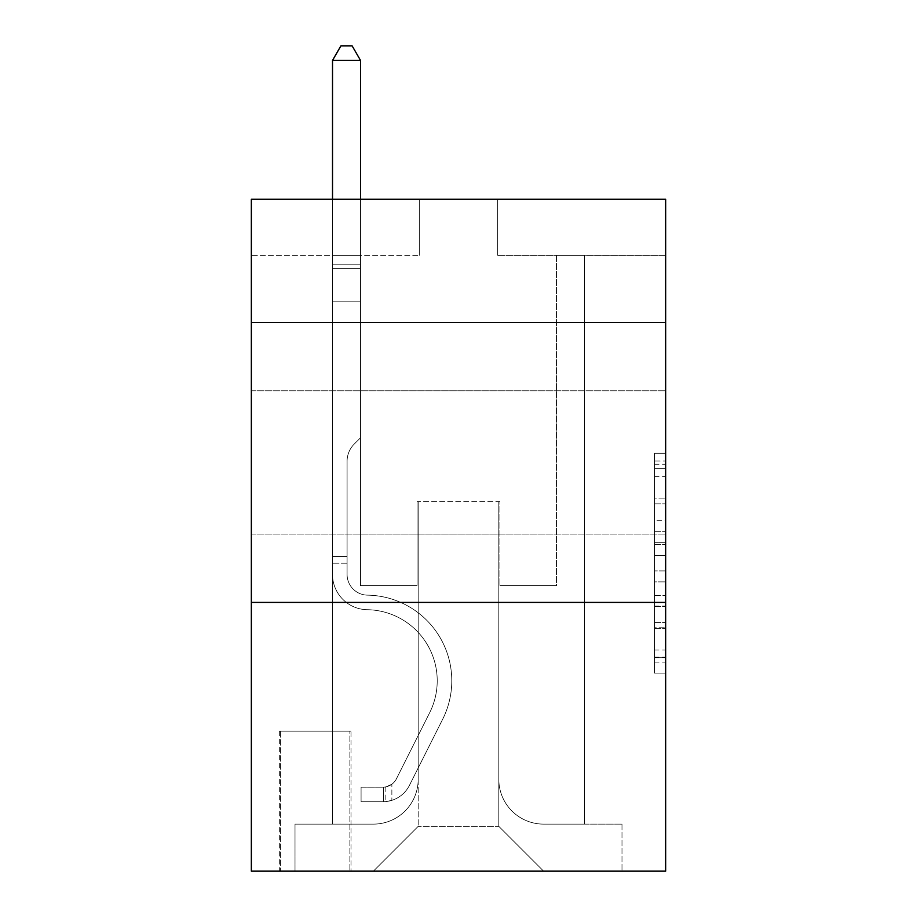 <?xml version="1.0" encoding="UTF-8"?>
<svg xmlns="http://www.w3.org/2000/svg" width="917" height="917" viewBox="0 0 917 917"><rect width="100%" height="100%" fill="white"/><g stroke="black" fill="none" stroke-linecap="round" stroke-linejoin="round"><path stroke-width="0.69" stroke-dasharray="4.58 3.44" d="M654.463 520.34L654.463 555.507L665.662 555.507L665.662 662.131L665.662 464.277L665.662 555.507L654.463 555.507L654.463 460.976L654.463 673.124L654.463 453.285L654.463 657.73L665.662 657.73L654.463 657.73L665.662 657.73L654.463 657.73L654.463 622.563L654.463 673.124L665.662 673.124L665.662 453.285L665.662 657.18L665.662 570.901L654.463 570.901L665.662 570.901L665.662 622.563L665.662 468.679L654.463 468.679L665.662 468.679L665.662 673.124L665.662 464.277L665.662 673.124L654.463 673.124L654.463 453.285L665.662 453.285L665.662 464.277L665.662 453.285L665.662 464.277L665.662 453.285L665.662 460.976L665.662 453.285L654.463 453.285L654.463 468.679L665.662 468.679L654.463 468.679L654.463 520.34L665.662 520.34M665.662 462.42L665.662 390.757L665.662 462.42M251.338 462.42L251.338 390.757L251.338 462.42M350.993 731.17L279.33 731.17L350.993 731.17L350.993 871.15L279.33 871.15L350.993 871.15M279.33 731.17L279.33 871.15M665.662 542.314L665.662 531.321L665.662 542.314L654.463 542.314L654.463 498.08L654.463 628.328L654.463 595.626L665.662 595.626L654.463 595.626L654.463 673.124L665.662 673.124L654.463 673.124L665.662 673.124L654.463 673.124L654.463 453.285L665.662 453.285L654.463 453.285L665.662 453.285L654.463 453.285L654.463 542.314L665.662 542.314M665.662 602.4L665.662 871.15L251.338 871.15L251.338 602.4L665.662 602.4L665.662 199.264L497.69 199.264L665.662 199.264L665.662 255.258L665.662 199.264L251.338 199.264L419.31 199.264L251.338 199.264L251.338 255.258L419.31 255.258L251.338 255.258L251.338 199.264L251.338 322.44L665.662 322.44L251.338 322.44L251.338 602.4L665.662 602.4L251.338 602.4M332.516 255.258L332.516 824.119L373.391 824.119A44.795 44.795 0 0 0 418.186 779.324L418.186 501.61L418.186 826.355L418.186 501.61L418.186 826.355L418.186 501.61L498.814 501.61L498.814 779.324A44.795 44.795 0 0 0 543.609 824.119L584.484 824.119L584.484 255.258L584.484 824.119L584.484 255.258L584.484 824.119L584.484 255.258L584.484 824.119L584.484 255.258L584.484 824.119L621.99 824.119L543.609 824.119L584.484 824.119L543.609 824.119L584.484 824.119L543.609 824.119L584.484 824.119L584.484 255.258L556.481 255.258L584.484 255.258L556.481 255.258L584.484 255.258L556.481 255.258L584.484 255.258L556.481 255.258L584.484 255.258L556.481 255.258L584.484 255.258L584.484 824.119L543.609 824.119A44.795 44.795 0 0 1 498.814 779.324A44.795 44.795 0 0 0 543.609 824.119A44.795 44.795 0 0 1 498.814 779.324A44.795 44.795 0 0 0 543.609 824.119A44.795 44.795 0 0 1 498.814 779.324A44.795 44.795 0 0 0 543.609 824.119A44.795 44.795 0 0 1 498.814 779.324L498.814 501.61L498.814 826.355L418.186 826.355L498.814 826.355L543.609 871.15L621.99 871.15L373.391 871.15L543.609 871.15L498.814 826.355L543.609 871.15L498.814 826.355L498.814 501.61L498.814 826.355L498.814 501.61L417.063 501.61L417.063 585.596L360.519 585.596L360.519 255.258L332.516 255.258L332.516 824.119L373.391 824.119A44.795 44.795 0 0 0 418.186 779.324L418.186 501.61L417.063 501.61L417.063 585.596L360.519 585.596L360.519 255.258L332.516 255.258L332.516 824.119L373.391 824.119L295.01 824.119L373.391 824.119L332.516 824.119L332.516 255.258L332.516 824.119L332.516 255.258L332.516 824.119L332.516 255.258L360.519 255.258L332.516 255.258L360.519 255.258L332.516 255.258L360.519 255.258L332.516 255.258L360.519 255.258L332.516 255.258L332.516 824.119L332.516 255.258M418.186 779.324L418.186 501.61L417.063 501.61L417.063 585.596L360.519 585.596L360.519 255.258L360.519 585.596L360.519 255.258L360.519 585.596L360.519 255.258L360.519 585.596L360.519 255.258L360.519 585.596L417.063 585.596L360.519 585.596L417.063 585.596L360.519 585.596L417.063 585.596L360.519 585.596L417.063 585.596L417.063 501.61L417.063 585.596L417.063 501.61L417.063 585.596L417.063 501.61L417.063 585.596L417.063 501.61L418.186 501.61L417.063 501.61L418.186 501.61L417.063 501.61L418.186 501.61L417.063 501.61L418.186 501.61L418.186 779.324A44.795 44.795 0 0 1 373.391 824.119A44.795 44.795 0 0 0 418.186 779.324A44.795 44.795 0 0 1 373.391 824.119A44.795 44.795 0 0 0 418.186 779.324A44.795 44.795 0 0 1 373.391 824.119A44.795 44.795 0 0 0 418.186 779.324M665.662 255.258L497.69 255.258L665.662 255.258M280.453 871.15L349.881 871.15L280.453 871.15L280.453 731.17L349.881 731.17L349.881 871.15L349.881 731.17L280.453 731.17L280.453 871.15M295.01 871.15L373.391 871.15L418.186 826.355L373.391 871.15L418.186 826.355L373.391 871.15L295.01 871.15L295.01 824.119L295.01 871.15M499.937 501.61L498.814 501.61L499.937 501.61L498.814 501.61L499.937 501.61L498.814 501.61L499.937 501.61L498.814 501.61L499.937 501.61L498.814 501.61L499.937 501.61L499.937 585.596L499.937 501.61M497.69 255.258L497.69 199.264L497.69 255.258M419.31 255.258L419.31 199.264L419.31 255.258M621.99 824.119L621.99 871.15L621.99 824.119M556.481 255.258L556.481 585.596L499.937 585.596L556.481 585.596L499.937 585.596L556.481 585.596L499.937 585.596L556.481 585.596L499.937 585.596L556.481 585.596L499.937 585.596L556.481 585.596L556.481 255.258M665.662 322.44L251.338 322.44M654.463 555.507L665.662 555.507L654.463 555.507M654.463 460.976L654.463 453.285L654.463 460.976L665.662 460.976L654.463 460.976M654.463 627.778L654.463 581.894L654.463 627.778L665.662 627.778L654.463 627.778M654.463 581.894L654.463 570.901L665.662 570.901L654.463 570.901L654.463 581.894L665.662 581.894L654.463 581.894M654.463 498.08L654.463 468.679L654.463 498.08L665.662 498.08L654.463 498.08M654.463 453.285L665.662 453.285L654.463 453.285L654.463 464.277L654.463 453.285L665.662 453.285M654.463 673.124L665.662 673.124L654.463 673.124L654.463 662.131L654.463 673.124M347.084 556.481L347.084 563.198L332.516 563.198L332.516 556.481L332.516 574.432L332.516 60.407L332.516 301.166L332.516 60.407L360.519 60.407L360.519 264.211L360.519 60.407L332.516 60.407L340.918 45.85L352.117 45.85L340.918 45.85L332.516 60.407L332.516 301.166L332.516 60.407L360.519 60.407L352.117 45.85L360.519 60.407L360.519 301.166L332.516 301.166L360.519 301.166L360.519 437.787L354.203 444.092A24.335 24.335 -14.8 0 0 347.084 461.297A24.335 24.335 165.2 0 1 354.203 444.092L360.519 437.787L360.519 60.407L332.516 60.407L340.918 45.85L352.117 45.85L340.918 45.85L332.516 60.407L332.516 574.432A35.27 35.27 -14.8 0 0 367.236 609.702A35.27 35.27 165.2 0 1 332.516 574.432L332.516 301.166L360.519 301.166L360.519 437.787L354.203 444.092A24.335 24.335 -34.2 0 0 347.084 461.297A24.335 24.335 145.8 0 1 354.203 444.092L360.519 437.787L360.519 301.166L332.516 301.166L332.516 574.432A35.27 35.27 -34.2 0 0 367.236 609.702A35.27 35.27 165.2 0 1 332.516 574.432L332.516 301.166L360.519 301.166L360.519 268.394L360.519 437.787L354.203 444.092A24.335 24.335 -34.2 0 0 347.084 461.297A24.335 24.335 145.8 0 1 354.203 444.092L360.519 437.787L360.519 301.166L332.516 301.166L332.516 574.432A35.27 35.27 -34.2 0 0 367.236 609.702A35.27 35.27 165.2 0 1 332.516 574.432L332.516 301.166L360.519 301.166L360.519 264.211L360.519 437.787L354.203 444.092A24.335 24.335 -34.2 0 0 347.084 461.297A24.335 24.335 145.8 0 1 354.203 444.092L360.519 437.787L360.519 301.166L332.516 301.166L332.516 574.432A35.27 35.27 -34.2 0 0 367.236 609.702A71.113 71.113 165.2 0 1 429.649 712.738A71.113 71.113 -14.8 0 0 367.236 609.702A35.27 35.27 145.8 0 1 332.516 574.432L332.516 301.166L360.519 301.166L360.519 60.407L352.117 45.85L360.519 60.407L360.519 437.787L354.203 444.092A24.335 24.335 -34.2 0 0 347.084 461.297A24.335 24.335 145.8 0 1 354.203 444.092L360.519 437.787L360.519 301.166L332.516 301.166L332.516 574.432L332.516 563.198L347.084 563.198L347.084 556.481L332.516 556.481L347.084 556.481L347.084 574.432L347.084 461.297L347.084 574.432A20.713 20.713 -14.8 0 0 367.465 595.144A20.713 20.713 165.2 0 1 347.084 574.432L347.084 461.297L347.084 574.432L347.084 556.481L332.516 556.481L347.084 556.481L347.084 574.432A20.713 20.713 -34.2 0 0 367.465 595.144A20.713 20.713 165.2 0 1 347.084 574.432L347.084 461.297L347.084 574.432A20.713 20.713 -34.2 0 0 367.465 595.144A20.713 20.713 165.2 0 1 347.084 574.432L347.084 461.297L347.084 574.432L347.084 556.481L332.516 556.481M383.478 801.722A29.676 29.676 -14.8 0 0 409.429 785.376L442.659 719.272A85.671 85.671 -14.8 0 0 367.465 595.144A85.671 85.671 165.2 0 1 442.659 719.272A85.671 85.671 -14.8 0 0 367.465 595.144A20.713 20.713 145.8 0 1 347.084 574.432A20.713 20.713 -34.2 0 0 367.465 595.144A20.713 20.713 145.8 0 1 347.084 574.432L347.084 461.297L347.084 574.432A20.713 20.713 -34.2 0 0 367.465 595.144A20.713 20.713 145.8 0 1 347.084 574.432A20.713 20.713 145.8 0 0 367.465 595.144A85.671 85.671 145.8 0 1 442.659 719.272A85.671 85.671 -14.8 0 0 367.465 595.144A20.713 20.713 145.8 0 1 347.084 574.432A20.713 20.713 145.8 0 0 367.465 595.144A85.671 85.671 145.8 0 1 442.659 719.272L409.429 785.376L442.659 719.272A85.671 85.671 -34.2 0 0 367.465 595.144A20.713 20.713 145.8 0 1 347.084 574.432A20.713 20.713 145.8 0 0 367.465 595.144A20.713 20.713 145.8 0 1 347.084 574.432A20.713 20.713 145.8 0 0 367.465 595.144A85.671 85.671 145.8 0 1 442.659 719.272A85.671 85.671 -34.2 0 0 367.465 595.144A20.713 20.713 145.8 0 1 347.084 574.432A20.713 20.713 145.8 0 0 367.465 595.144A85.671 85.671 145.8 0 1 442.659 719.272A85.671 85.671 -34.2 0 0 367.465 595.144A85.671 85.671 -34.2 0 1 442.659 719.272L409.429 785.376L442.659 719.272A85.671 85.671 -34.2 0 0 367.465 595.144A85.671 85.671 -34.2 0 1 442.659 719.272L409.429 785.376A29.676 29.676 165.2 0 1 391.868 800.335A29.676 29.676 -14.8 0 0 409.429 785.376L442.659 719.272A85.671 85.671 -34.2 0 0 367.465 595.144A85.671 85.671 -34.2 0 1 442.659 719.272A85.671 85.671 -34.2 0 0 367.465 595.144A85.671 85.671 -34.2 0 1 442.659 719.272L409.429 785.376L442.659 719.272A85.671 85.671 -34.2 0 0 367.465 595.144A85.671 85.671 -34.2 0 1 442.659 719.272L409.429 785.376A29.676 29.676 145.8 0 1 391.868 800.335C383.249 802.169 383.249 802.169 391.868 800.335C383.249 802.169 383.249 802.169 391.868 800.335A29.676 29.676 -34.2 0 0 409.429 785.376L442.659 719.272L409.429 785.376A29.676 29.676 145.8 0 1 391.868 800.335C383.249 802.169 383.249 802.169 391.868 800.335C383.249 802.169 383.249 802.169 391.868 800.335A29.676 29.676 -34.2 0 0 409.429 785.376L442.659 719.272L409.429 785.376A29.676 29.676 145.8 0 1 391.868 800.335C383.249 802.169 383.249 802.169 391.868 800.335C383.249 802.169 383.249 802.169 391.868 800.335A29.676 29.676 -34.2 0 0 409.429 785.376L442.659 719.272L409.429 785.376A29.676 29.676 145.8 0 1 391.868 800.335C383.249 802.169 383.249 802.169 391.868 800.335C383.249 802.169 383.249 802.169 391.868 800.335A29.676 29.676 -34.2 0 0 409.429 785.376A29.676 29.676 -14.8 0 1 383.478 801.722L383.478 787.153A15.119 15.119 -14.8 0 0 396.419 778.831L429.649 712.738A71.113 71.113 -14.8 0 0 367.236 609.702A35.27 35.27 145.8 0 1 332.516 574.432A35.27 35.27 -34.2 0 0 367.236 609.702A35.27 35.27 145.8 0 1 332.516 574.432A35.27 35.27 145.8 0 0 367.236 609.702A71.113 71.113 145.8 0 1 429.649 712.738A71.113 71.113 -14.8 0 0 367.236 609.702A35.27 35.27 145.8 0 1 332.516 574.432A35.27 35.27 145.8 0 0 367.236 609.702A71.113 71.113 145.8 0 1 429.649 712.738L396.419 778.831L429.649 712.738A71.113 71.113 -34.2 0 0 367.236 609.702A35.27 35.27 145.8 0 1 332.516 574.432A35.27 35.27 145.8 0 0 367.236 609.702A35.27 35.27 145.8 0 1 332.516 574.432A35.27 35.27 145.8 0 0 367.236 609.702A71.113 71.113 145.8 0 1 429.649 712.738A71.113 71.113 -34.2 0 0 367.236 609.702A35.27 35.27 145.8 0 1 332.516 574.432A35.27 35.27 145.8 0 0 367.236 609.702A71.113 71.113 145.8 0 1 429.649 712.738A71.113 71.113 -34.2 0 0 367.236 609.702A71.113 71.113 -34.2 0 1 429.649 712.738L396.419 778.831L429.649 712.738A71.113 71.113 -34.2 0 0 367.236 609.702A71.113 71.113 -34.2 0 1 429.649 712.738L396.419 778.831A15.119 15.119 165.2 0 1 391.868 784.218C383.386 788.116 383.386 788.116 391.868 784.218C383.386 788.116 383.386 788.116 391.868 784.218A15.119 15.119 -14.8 0 0 396.419 778.831L429.649 712.738A71.113 71.113 -34.2 0 0 367.236 609.702A71.113 71.113 -34.2 0 1 429.649 712.738A71.113 71.113 -34.2 0 0 367.236 609.702A71.113 71.113 -34.2 0 1 429.649 712.738L396.419 778.831L429.649 712.738A71.113 71.113 -34.2 0 0 367.236 609.702A71.113 71.113 -34.2 0 1 429.649 712.738L396.419 778.831A15.119 15.119 145.8 0 1 391.868 784.218C383.386 788.116 383.386 788.116 391.868 784.218C383.386 788.116 383.386 788.116 391.868 784.218A15.119 15.119 -34.2 0 0 396.419 778.831L429.649 712.738L396.419 778.831A15.119 15.119 145.8 0 1 391.868 784.218C383.386 788.116 383.386 788.116 391.868 784.218C383.386 788.116 383.386 788.116 391.868 784.218A15.119 15.119 -34.2 0 0 396.419 778.831L429.649 712.738L396.419 778.831A15.119 15.119 145.8 0 1 391.868 784.218C383.386 788.116 383.386 788.116 391.868 784.218C383.386 788.116 383.386 788.116 391.868 784.218A15.119 15.119 -34.2 0 0 396.419 778.831L429.649 712.738L396.419 778.831A15.119 15.119 145.8 0 1 391.868 784.218C383.386 788.116 383.386 788.116 391.868 784.218C383.386 788.116 383.386 788.116 391.868 784.218A15.119 15.119 -34.2 0 0 396.419 778.831A15.119 15.119 -14.8 0 1 383.478 787.153L383.478 801.722L361.08 801.722L383.478 801.722A29.676 29.676 -34.2 0 0 409.429 785.376A29.676 29.676 -34.2 0 1 383.478 801.722L383.478 787.153L361.08 787.164L383.478 787.153A15.119 15.119 -34.2 0 0 396.419 778.831A15.119 15.119 -34.2 0 1 383.478 787.153L383.478 801.722L361.08 801.722L361.08 787.164L361.08 801.722L383.478 801.722A29.676 29.676 -34.2 0 0 409.429 785.376A29.676 29.676 -34.2 0 1 383.478 801.722L383.478 787.153L361.08 787.164L383.478 787.153A15.119 15.119 -34.2 0 0 396.419 778.831A15.119 15.119 -34.2 0 1 383.478 787.153L383.478 801.722L361.08 801.722L361.08 787.164L361.08 801.722L383.478 801.722A29.676 29.676 -34.2 0 0 409.429 785.376A29.676 29.676 -34.2 0 1 383.478 801.722L383.478 787.153L361.08 787.164L383.478 787.153A15.119 15.119 -34.2 0 0 396.419 778.831A15.119 15.119 -34.2 0 1 383.478 787.153L383.478 801.722L361.08 801.722L361.08 787.164L361.08 801.722L383.478 801.722A29.676 29.676 -34.2 0 0 409.429 785.376A29.676 29.676 -34.2 0 1 383.478 801.722L383.478 787.153L361.08 787.164L383.478 787.153A15.119 15.119 -34.2 0 0 396.419 778.831A15.119 15.119 -34.2 0 1 383.478 787.153L383.478 801.722L361.08 801.722L361.08 787.164L361.08 801.722L383.478 801.722M332.516 199.264L332.516 60.407L360.519 60.407L332.516 60.407L340.918 45.85L352.117 45.85L340.918 45.85L332.516 60.407L332.516 264.211L332.516 60.407L360.519 60.407L352.117 45.85L360.519 60.407L360.519 264.211L360.519 60.407L332.516 60.407L340.918 45.85L352.117 45.85L340.918 45.85L332.516 60.407L360.519 60.407L352.117 45.85L360.519 60.407L360.519 199.264M361.08 787.164L382.916 787.164L361.08 787.164L361.08 801.722L361.08 787.164M332.516 264.211L332.516 268.394L332.516 264.211L360.519 264.211L332.516 264.211M391.868 800.335C383.249 802.169 383.249 802.169 391.868 800.335C383.249 802.169 383.249 802.169 391.868 800.335L391.868 784.218L391.868 800.335M360.519 60.407L352.117 45.85L340.918 45.85L332.516 60.407M654.463 622.563L665.662 622.563L654.463 622.563M654.463 606.068L665.662 606.068M654.463 503.846L665.662 503.846L654.463 503.846M654.463 464.277L665.662 464.277M654.463 662.131L665.662 662.131M654.463 650.038L665.662 650.038M654.463 476.37L665.662 476.37M654.463 544.515L665.662 544.515L654.463 544.515M654.463 606.618L665.662 606.618L654.463 606.618M654.463 628.328L665.662 628.328L654.463 628.328M654.463 531.321L665.662 531.321L654.463 531.321M332.516 268.394L360.519 268.394L332.516 268.394M347.084 563.198L332.516 563.198L347.084 563.198M251.338 390.757L665.662 390.757L251.338 390.757M251.338 534.084L665.662 534.084L251.338 534.084M654.463 657.18L665.662 657.18M654.463 657.73L665.662 657.73M654.463 468.679L665.662 468.679M385.151 786.992L385.151 801.641"/><path stroke-width="1.38" d="M665.662 322.44L665.662 199.264L251.338 199.264L251.338 322.44L665.662 322.44L665.662 871.15L251.338 871.15L251.338 322.44M665.662 602.4L251.338 602.4M360.519 199.264L360.519 60.407L332.516 60.407L332.516 199.264M332.516 60.407L340.918 45.85L352.117 45.85L360.519 60.407"/></g></svg>
